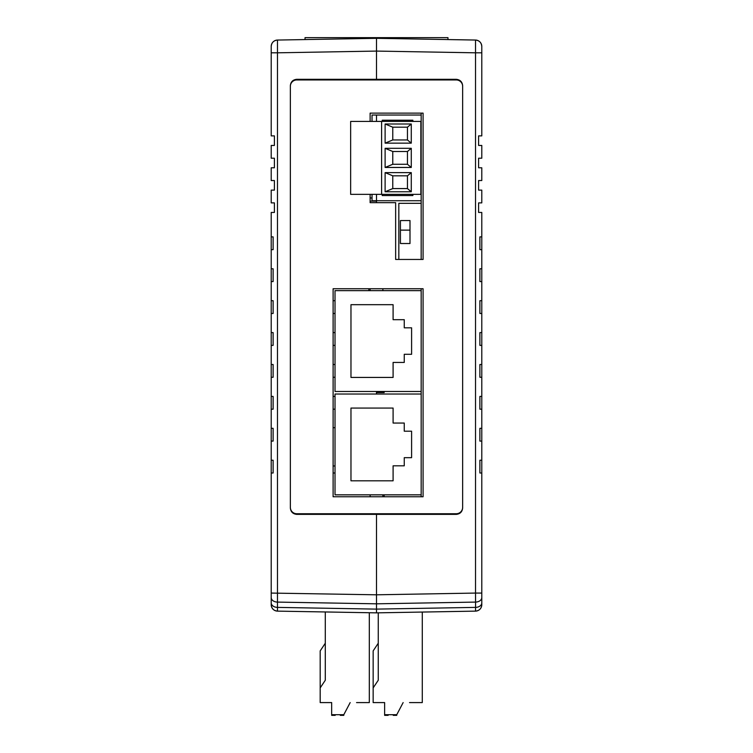 <?xml version="1.0" encoding="UTF-8"?>
<svg xmlns="http://www.w3.org/2000/svg" width="753" height="753" viewBox="0 0 753 753"><rect width="100%" height="100%" fill="white"/><g stroke="black" fill="none" stroke-linecap="round" stroke-linejoin="round"><path stroke-width="1.13" d="M305.031 39.57L305.031 37.65L447.969 37.65L447.969 39.57M421.172 496.764L421.172 494.843L335.019 494.843L335.019 394.026L421.172 394.026L421.172 391.475L335.019 391.475L335.019 290.649L421.172 290.649L421.172 288.738M421.172 259.446L421.172 113.129M324.016 702.587L331.668 702.587L320.185 702.587L320.185 687.913L325.287 680.251L325.287 611.963L294.583 611.427L376.5 612.857L465.891 611.295A3.191 3.191 180 0 1 465.749 611.295M378.251 612.829L376.5 612.857L376.5 609.111L475.567 607.389L475.519 611.125L422.282 612.057L445.042 611.662L422.282 612.057L445.042 611.662L422.282 612.057L422.282 702.587L409.519 702.587M271.212 593.072L376.5 594.804L376.5 609.111L376.5 514.374L456.262 514.374C460.111 513.97 462.238 511.842 462.643 507.993L462.643 85.691C462.238 81.842 460.111 79.714 456.262 79.31L376.5 79.31L376.5 51.082L277.481 52.814L277.481 611.125L294.583 611.427L277.481 611.125A6.382 6.382 180 0 1 271.212 604.744L271.212 602.88L271.212 604.744A6.382 6.382 0 0 0 274.403 610.278L274.403 610.269A6.382 6.382 0 0 1 271.212 604.744A6.382 6.382 0 0 0 274.403 610.269A6.382 6.382 0 0 1 271.212 604.744A6.382 6.382 0 0 0 274.403 610.269A6.382 6.382 0 0 1 271.212 604.744A6.382 6.382 0 0 0 274.403 610.278A6.382 6.382 0 0 1 271.212 604.744L271.212 472.997L273.123 472.997L273.123 460.234L271.212 460.234L271.212 472.997M384.162 391.475L384.162 392.586L376.5 392.586L376.5 394.026L376.5 391.475M372.029 194.359L372.029 200.74L376.5 200.74L376.5 202.661L376.5 201.155L370.118 201.155M271.212 135.879L274.403 135.879L271.212 135.879L271.212 52.814L277.481 52.814L277.481 40.05L376.5 38.318L475.519 40.05A6.382 6.382 180 0 1 481.788 46.432L481.788 135.879L478.597 135.879L478.597 145.451L481.788 145.451L481.788 158.215L478.597 158.215L478.597 167.787L481.788 167.787L481.788 180.541L478.597 180.551L478.597 190.114L481.788 190.114L481.788 202.877L478.597 202.886L478.597 212.45L481.788 212.45L481.788 604.744A6.382 6.382 -0 0 1 475.519 611.125A6.382 6.382 -0 0 0 481.788 604.744A6.382 6.382 0 0 1 478.597 610.278A6.382 6.382 0 0 0 481.788 604.744A6.382 6.382 0 0 1 478.597 610.278A6.382 6.382 0 0 0 481.788 604.744A6.382 6.382 0 0 1 478.597 610.269A6.382 6.382 0 0 0 481.788 604.744A6.382 6.382 0 0 1 478.597 610.269A6.382 6.382 0 0 0 481.788 604.744C481.421 608.565 479.332 610.692 475.519 611.125L465.872 611.295M382.882 288.738L382.882 290.649M384.162 496.764L384.162 494.843M478.597 145.451L478.597 135.879L481.788 135.879M478.597 167.787L478.597 158.215L481.788 158.215M478.597 190.114L478.597 180.551L481.788 180.541M478.597 212.45L478.597 202.886L481.788 202.877M481.788 52.814L475.519 52.814L475.519 40.05L376.5 38.318L376.5 79.31L296.738 79.31C292.889 79.714 290.762 81.842 290.357 85.691L290.357 507.993C290.762 511.842 292.889 513.97 296.738 514.374L376.5 514.374L376.5 594.804L475.519 593.072L475.519 52.814L376.5 51.082M456.318 611.464L445.042 611.652M481.788 602.871A6.382 4.509 -0 0 1 475.567 607.389L475.519 593.072L481.788 593.072M481.788 460.234L479.877 460.234L479.877 472.997L481.788 472.997M481.788 428.325L479.877 428.325L479.877 441.089L481.788 441.089M481.788 396.417L479.877 396.417L479.877 409.18L481.788 409.18M481.788 364.508L479.877 364.508L479.877 377.272L481.788 377.272M481.788 332.61L479.877 332.61L479.877 345.373L481.788 345.373M481.788 300.701L479.877 300.701L479.877 313.464L481.788 313.464M481.788 268.793L479.877 268.793L479.877 281.556L481.788 281.556M481.788 236.884L479.877 236.884L479.877 249.648L481.788 249.648M370.118 197.964L372.029 197.964M370.118 288.738L370.118 290.649M287.251 611.295A3.191 3.191 180 0 1 287.109 611.295L277.481 611.125A6.382 6.382 180 0 1 271.212 604.744C271.579 608.565 273.668 610.692 277.481 611.125L287.109 611.295A3.191 3.191 180 0 1 287.109 611.295L277.481 611.125M335.019 427.685L333.108 427.685M335.019 465.975L333.108 465.975M370.118 494.843L370.118 496.764M368.838 288.738L368.838 290.649M333.108 300.701L335.019 300.701M335.019 313.464L333.108 313.464M333.108 332.61L335.019 332.61M335.019 345.373L333.108 345.373M333.108 364.508L335.019 364.508M335.019 377.272L333.108 377.272M333.108 396.417L335.019 396.417M335.019 409.18L333.108 409.18M335.019 472.997L333.108 472.997M271.212 202.877L274.403 202.877L274.403 212.45L274.403 202.877L271.212 202.886L271.212 190.114L274.403 190.114L274.403 180.541L274.403 190.114M271.212 180.541L274.403 180.541L271.212 180.551L271.212 167.787L274.403 167.787L274.403 158.215L274.403 167.787M271.212 158.215L274.403 158.215L271.212 158.215L271.212 145.451L274.403 145.451L274.403 135.879L274.403 145.451M271.212 460.234L271.212 441.089L273.123 441.089L273.123 428.325L271.212 428.325L271.212 441.089M271.212 428.325L271.212 409.18L273.123 409.18L273.123 396.417L271.212 396.417L271.212 409.18M271.212 396.417L271.212 377.272L273.123 377.272L273.123 364.508L271.212 364.508L271.212 377.272M271.212 364.508L271.212 345.373L273.123 345.373L273.123 332.61L271.212 332.61L271.212 345.373M271.212 332.61L271.212 313.464L273.123 313.464L273.123 300.701L271.212 300.701L271.212 313.464M271.212 300.701L271.212 281.556L273.123 281.556L273.123 268.793L271.212 268.793L271.212 281.556M271.212 268.793L271.212 249.648L273.123 249.648L273.123 236.884L271.212 236.884L271.212 249.648M271.212 236.884L271.212 212.45L274.403 212.45M271.212 52.814L271.212 46.432A6.382 6.382 -0 0 1 277.481 40.05L376.5 38.318M307.958 611.652L376.5 612.857L445.447 611.652L376.5 612.857L325.287 611.963M382.882 494.843L382.882 496.764M294.621 611.427A3.191 0.697 91 0 1 294.583 611.427L287.109 611.295M370.118 194.359L370.118 202.661L395.645 202.661L395.645 259.446L423.082 259.446L423.082 113.129L370.118 113.129L370.118 121.421M333.108 496.764L423.082 496.764L423.082 288.738L333.108 288.738L333.108 496.764M456.262 79.95L296.738 79.95A6.382 6.382 0 0 0 290.357 86.331L290.357 507.362A6.382 6.382 0 0 0 296.738 513.744L456.262 513.744A6.382 6.382 0 0 0 462.643 507.362L462.643 86.331A6.382 6.382 0 0 0 456.262 79.95M393.094 362.438L404.257 362.438L404.257 354.296L411.599 354.296L411.599 327.819L404.257 327.819L404.257 319.686L393.094 319.686L393.094 304.683L350.973 304.683L350.973 377.432L393.094 377.432L393.094 362.438M421.172 290.649L421.172 391.475M393.094 465.815L404.257 465.815L404.257 457.673L411.599 457.673L411.599 431.196L404.257 431.196L404.257 423.054L393.094 423.054L393.094 408.06L350.973 408.06L350.973 480.809L393.094 480.809L393.094 465.815M421.172 394.026L421.172 494.843M376.5 121.421L376.5 115.04L372.029 115.04L372.029 121.421M376.5 194.359L376.5 200.74L421.172 200.74M412.87 121.421L412.87 120.226L382.242 120.226L382.242 121.421M382.242 194.359L382.242 195.554L412.87 195.554L412.87 194.359M376.5 115.04L421.172 115.04M420.852 194.359L420.852 121.421L381.602 121.421L381.602 194.359L420.852 194.359M385.112 172.625L411.279 172.625L411.279 191.77L385.112 191.77L385.112 172.625L392.774 175.816L392.774 188.579L407.448 188.579L407.448 175.816L392.774 175.816M385.112 148.313L411.279 148.313L411.279 167.458L385.112 167.458L385.112 148.313L392.774 151.504L392.774 164.267L407.448 164.267L407.448 151.504L392.774 151.504M385.112 124L411.279 124L411.279 143.145L385.112 143.145L385.112 124L392.774 127.191L392.774 139.954L407.448 139.954L407.448 127.191L392.774 127.191M381.602 194.359L350.653 194.359L350.653 121.421L381.602 121.421M385.112 143.145L392.774 139.954M407.448 127.191L411.279 124M411.279 143.145L407.448 139.954M385.112 167.458L392.774 164.267M385.112 191.77L392.774 188.579M407.448 151.504L411.279 148.313M411.279 167.458L407.448 164.267M407.448 175.816L411.279 172.625M411.279 191.77L407.448 188.579M400.427 220.554L400.427 230.126L409.999 230.126L409.999 220.554L400.427 220.554M421.172 203.319L398.836 203.319L398.836 259.446M400.427 230.126L400.427 243.52L409.999 243.52L409.999 230.126M356.555 702.587L369.318 702.587L369.318 612.726M320.185 687.913L320.185 650.903L325.287 643.241M331.668 702.587L331.668 714.71L343.792 714.71L350.173 702.587M331.668 714.71L331.668 715.35L335.179 715.35L335.179 714.71M340.29 714.71L340.29 715.35L343.792 715.35L343.792 714.71M378.251 612.82L378.251 680.251L373.149 687.913L373.149 702.587L384.632 702.587L384.632 714.71L396.756 714.71L403.137 702.587M376.98 702.587L384.632 702.587M373.149 687.913L373.149 650.903L378.251 643.241M384.632 714.71L384.632 715.35L388.143 715.35L388.143 714.71M393.254 714.71L393.254 715.35L396.756 715.35L396.756 714.71M481.788 597.581A6.382 4.509 -0 0 1 475.567 602.089L376.5 603.821L277.433 602.099A6.382 4.509 180 0 1 271.212 597.59M271.212 602.88A6.382 4.509 180 0 0 277.433 607.389L376.5 609.121M475.519 40.05C479.332 40.483 481.421 42.61 481.788 46.432M445.447 611.652L456.318 611.455M277.481 40.05C273.668 40.483 271.579 42.61 271.212 46.432M296.682 611.455L294.574 611.427L296.682 611.464"/></g></svg>
